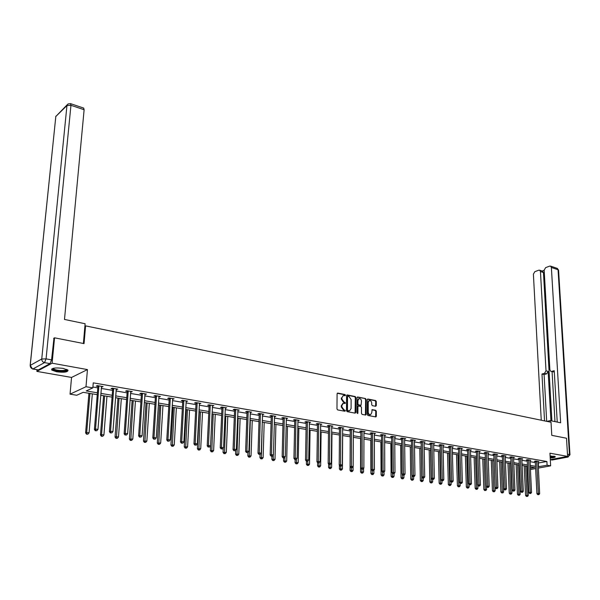 <?xml version="1.0" encoding="UTF-8"?>
<svg xmlns="http://www.w3.org/2000/svg" width="600" height="600" viewBox="0 0 600 600"><rect width="100%" height="100%" fill="white"/><g stroke="black" fill="none" stroke-linecap="round" stroke-linejoin="round"><path stroke-width="0.9" d="M345.487 395.205L345.015 394.53L337.785 393.105L337.095 393.81L336.975 408.945L337.65 409.912L344.925 411.255L345.397 410.752L343.995 409.905L341.827 406.808L341.835 405.548L343.252 403.305L345.135 403.447L345.442 402.96L344.04 402.105L341.88 399.007L341.888 397.755L343.29 395.535L345.18 395.685L345.487 395.205M344.88 395.662L344.483 394.695L337.275 393.278M344.775 411.225L344.392 410.235L343.455 410.062L343.995 409.905M344.827 403.425L344.438 402.442L343.5 402.27L344.04 402.105M550.215 458.048C553.717 457.793 555.405 457.342 555.27 456.69L550.095 455.925M63.135 368.392C55.29 367.493 51.488 368.04 51.727 370.043L56.588 371.782C64.365 372.668 68.145 372.12 67.927 370.125L63.135 368.392M375.645 406.29L376.29 405.6L376.275 401.475L375.623 400.537L367.942 399.03L367.29 399.72L367.305 414.548L367.965 415.5L375.907 416.918L376.335 416.22L376.312 411.21L375.66 410.265L372.15 409.65L371.73 412.83L370.575 414.69C369.233 414.765 368.445 413.925 368.22 412.178L368.205 402.42L369.337 400.59C370.688 400.515 371.475 401.355 371.707 403.095L371.707 404.715L372.36 405.66L375.645 406.29M538.058 463.043L546.893 461.498L547.095 465.232L550.65 465.84L538.32 468.09M53.648 338.347L54.54 337.822L84.045 343.612L85.582 325.868L551.033 422.243L551.775 435.345L566.498 438.232L567.607 456.39L549.945 453.202L550.65 465.84M54.54 337.822L52.102 363.195L36.862 371.392L71.55 377.438L70.05 394.155L85.995 386.73L92.828 387.893L86.205 390.93L97.395 392.805M71.55 377.438L87.45 369.585L52.102 363.195M87.45 369.585L85.995 386.73M546.893 461.498L93.248 382.853L92.828 387.893M355.845 397.478L355.185 396.525L347.265 394.965L346.582 395.67L346.507 410.707L347.183 411.668L355.14 413.138L355.815 412.425L355.845 397.478L355.312 397.643L354.645 396.69L346.763 395.138M357.683 397.013L365.483 398.543L366.135 399.495L366.15 414.338L365.715 415.035L362.145 414.428L361.485 413.475L361.485 407.415L360.825 406.463L358.365 406.05L357.93 406.748L357.915 413.062L357.608 413.558L356.985 412.89L357.015 397.71L357.683 397.013L357.218 397.155M550.305 459.653L567.607 456.39M37.027 369.765L36.862 371.392M85.582 325.868L84.892 326.265M92.903 387.007L97.8 387.847M101.25 388.433L112.583 390.368M116.01 390.952L127.102 392.85M130.507 393.435L141.368 395.287M144.75 395.865L155.377 397.68M158.738 398.25L169.148 400.028M172.485 400.605L182.678 402.345M186 402.908L195.975 404.618M199.275 405.18L209.055 406.845M212.333 407.408L221.91 409.043M225.165 409.597L234.548 411.202M237.788 411.757L246.975 413.325M250.192 413.873L259.2 415.41M262.403 415.957L271.23 417.465M274.41 418.013L283.065 419.49M286.222 420.03L294.712 421.478M297.855 422.01L306.165 423.435M309.293 423.967L317.445 425.362M320.55 425.888L328.553 427.26M331.635 427.785L339.48 429.12M342.548 429.645L350.243 430.965M353.295 431.482L360.84 432.772M363.87 433.29L371.272 434.558M374.295 435.067L381.555 436.312M384.555 436.822L391.68 438.037M394.665 438.548L401.655 439.74M404.625 440.25L411.487 441.42M414.435 441.923L421.17 443.077M424.103 443.58L430.717 444.705M433.635 445.207L440.123 446.31M443.025 446.805L449.4 447.9M452.28 448.388L458.543 449.46M461.408 449.947L467.55 450.998M470.408 451.485L476.438 452.513M479.272 453L485.205 454.013M488.025 454.493L493.845 455.49M496.65 455.97L502.373 456.945M505.155 457.418L510.78 458.377M513.555 458.857L519.075 459.795M521.827 460.268L527.257 461.197M529.995 461.662L535.327 462.57M101.363 387L103.087 386.603L97.35 385.612L96.24 386.123L97.792 386.385M116.115 389.535L117.81 389.13L112.177 388.162L111.052 388.665L112.567 388.928M130.605 392.018L132.262 391.62L126.735 390.668L125.587 391.162L127.087 391.418M144.84 394.463L146.468 394.065L141.038 393.127L139.875 393.615L141.345 393.862M158.828 396.862L160.425 396.465L155.085 395.55L153.907 396.022L155.347 396.27M172.567 399.225L174.135 398.827L168.885 397.928L167.7 398.393L169.118 398.632M186.075 401.543L187.605 401.145L182.453 400.26L181.252 400.717L182.64 400.957M199.343 403.822L200.85 403.425L195.788 402.555L194.565 403.005L195.938 403.237M212.392 406.065L213.87 405.668L208.89 404.812L207.66 405.248L209.01 405.48M225.218 408.263L226.673 407.873L221.775 407.025L220.53 407.46L221.858 407.685M237.833 410.43L239.265 410.04L234.442 409.207L233.19 409.635L234.495 409.86M250.237 412.56L251.64 412.17L246.907 411.353L245.64 411.772L246.923 411.99M262.44 414.653L263.82 414.263L259.155 413.46L257.888 413.873L259.14 414.09M274.447 416.715L275.798 416.325L271.215 415.537L269.925 415.942L271.17 416.153M286.26 418.74L287.58 418.35L283.072 417.577L281.782 417.975L282.998 418.185M297.877 420.735L299.183 420.353L294.743 419.588L293.438 419.978L294.638 420.18M309.315 422.685L310.597 422.31L306.225 421.56L304.913 421.95L306.097 422.153M320.572 424.605L321.825 424.245L317.528 423.51L316.207 423.885L317.37 424.088M331.65 426.495L332.888 426.15L328.65 425.423L327.33 425.798L328.47 425.993M342.555 428.355L343.77 428.025L339.608 427.305L338.272 427.673L339.397 427.868M353.295 430.185L354.495 429.87L350.392 429.165L349.05 429.525L350.16 429.713M363.87 431.993L365.048 431.685L361.005 430.987L359.663 431.347L360.75 431.535M374.288 433.77L375.442 433.478L371.468 432.787L370.11 433.14L371.183 433.327M384.548 435.525L385.68 435.24L381.765 434.565L380.4 434.91L381.465 435.09M394.65 437.25L395.768 436.972L391.905 436.305L390.54 436.65L391.59 436.83M404.685 438.51L404.603 438.923L405.705 438.683L401.903 438.03L400.53 438.36L401.558 438.54M414.487 440.197L414.412 440.61L415.5 440.37L411.75 439.725L410.377 440.055L411.39 440.228M424.155 441.855L424.08 442.268L425.145 442.028L421.455 441.39L420.075 441.72L421.072 441.893M433.605 443.91L434.655 443.662L431.018 443.04L429.63 443.355L430.612 443.528M443.062 445.11L442.995 445.515L444.03 445.283L440.438 444.66L439.05 444.975L440.018 445.14M452.31 446.707L452.25 447.105L453.263 446.873L449.73 446.257L448.335 446.572L449.295 446.737M461.37 448.658L462.375 448.433L458.888 447.832L457.493 448.14L458.43 448.305M470.362 450.195L471.353 449.985L467.91 449.393L466.515 449.692L467.445 449.85M479.228 451.71L480.202 451.507L476.812 450.923L475.41 451.215L476.325 451.373M487.972 453.21L488.933 453.007L485.588 452.43L484.185 452.722L485.092 452.88M496.597 454.68L497.543 454.493L494.25 453.923L492.84 454.207L493.732 454.365M505.103 456.135L506.033 455.947L502.785 455.393L501.375 455.678L502.252 455.827M513.495 457.575L514.41 457.395L511.207 456.84L509.79 457.118L510.66 457.268M521.775 458.993L522.675 458.812L519.51 458.272L518.1 458.55L518.955 458.692M529.935 460.388L530.827 460.215L527.707 459.683L526.29 459.952L527.13 460.095M537.99 461.768L538.875 461.603L535.793 461.07L534.375 461.34L535.207 461.482M527.648 469.275L527.01 469.17M97.245 394.665L83.168 392.317L76.762 395.257L70.05 394.155M535.635 468.577L530.393 469.537M538.252 466.748L547.095 465.232M100.852 393.382L112.208 395.287M115.635 395.865L126.75 397.725M130.163 398.303L141.038 400.125M144.428 400.695L155.078 402.48M158.438 403.043L168.863 404.79M172.208 405.353L182.415 407.062M185.745 407.625L195.743 409.298M199.042 409.853L208.83 411.495M212.115 412.05L221.708 413.655M224.97 414.202L234.368 415.778M237.608 416.325L246.817 417.87M250.042 418.41L259.058 419.918M262.267 420.457L271.103 421.942M274.29 422.475L282.96 423.93M286.125 424.463L294.615 425.888M297.765 426.412L306.09 427.808M309.218 428.332L317.385 429.705M320.498 430.222L328.5 431.565M331.597 432.09L339.45 433.403M342.517 433.92L350.228 435.21M353.28 435.728L360.832 436.995M363.87 437.498L371.288 438.743M374.303 439.252L381.577 440.467M384.577 440.978L391.717 442.17M394.702 442.673L401.707 443.85M404.67 444.345L411.548 445.5M414.495 445.995L421.245 447.12M424.178 447.615L430.8 448.725M433.717 449.213L440.22 450.308M443.115 450.795L449.498 451.86M452.385 452.347L458.655 453.397M461.52 453.877L467.678 454.912M470.528 455.393L476.572 456.405M479.408 456.877L485.347 457.875M488.168 458.347L493.995 459.33M496.8 459.795L502.53 460.755M505.32 461.228L510.945 462.173M513.72 462.638L519.248 463.56M522.007 464.025L527.438 464.933M530.183 465.397L535.523 466.29M530.332 468.315L534.623 467.528L530.257 466.8M527.505 466.335L522.075 465.435M519.315 464.97L513.787 464.055M511.005 463.59L505.38 462.653M502.59 462.188L496.86 461.235M494.055 460.763L488.22 459.795M485.4 459.322L479.46 458.332M476.618 457.86L470.572 456.855M467.722 456.382L461.565 455.355M458.692 454.875L452.423 453.832M449.543 453.353L443.153 452.287M440.25 451.8L433.748 450.72M430.83 450.232L424.207 449.13M421.268 448.643L414.518 447.518M411.57 447.022L404.692 445.882M401.722 445.388L394.717 444.217M391.732 443.722L384.592 442.53M381.585 442.028L374.31 440.82M371.288 440.317L363.87 439.08M360.832 438.577L353.272 437.317M350.22 436.808L342.51 435.525M339.435 435.007L331.582 433.702M328.485 433.185L320.475 431.85M317.362 431.332L309.195 429.975M306.06 429.45L297.728 428.062M294.585 427.537L286.08 426.12M282.915 425.595L274.245 424.147M271.058 423.623L262.215 422.145M259.005 421.612L249.983 420.105M246.757 419.572L237.548 418.035M234.3 417.495L224.895 415.928M221.632 415.388L212.04 413.79M208.755 413.243L198.952 411.607M195.653 411.06L185.648 409.395M182.317 408.84L172.11 407.138M168.757 406.575L158.325 404.842M154.958 404.28L144.308 402.502M140.917 401.94L130.028 400.125M126.623 399.555L115.5 397.702M112.065 397.132L100.703 395.243M526.995 468.923L527.625 468.81M538.365 463.095L538.56 466.8M101.97 387.105L102.023 386.415M116.67 389.625L116.722 388.95M131.115 392.107L131.16 391.433M145.305 394.545L145.35 393.87M159.24 396.938L159.285 396.27M172.935 399.285L172.972 398.625M186.398 401.603L186.435 400.942M199.627 403.868L199.665 403.222M212.64 406.103L212.67 405.457M225.428 408.3L225.458 407.662M238.005 410.46L238.028 409.822M250.373 412.582L250.395 411.952M262.538 414.675L262.56 414.06M274.507 416.73L274.522 416.213M286.282 418.748L286.298 418.35M343.207 395.565L341.888 397.755M343.5 402.27L341.347 399.173L341.355 397.92M342.96 403.418L341.303 405.705L341.835 405.548M343.455 410.062L341.288 406.965L341.303 405.705M355.08 413.123L355.312 397.643M348 396.278L347.528 396.765L347.46 409.957L347.933 410.632L349.673 410.783L351.082 408.54L351.12 399.548L348.975 396.465L348 396.278M347.468 396.442L346.987 396.93L347.528 396.765M349.418 410.835L347.392 410.79L346.92 410.115L346.987 396.93M357.188 397.185L365.483 398.543M365.423 415.028L365.595 399.653L364.942 398.707M358.058 406.2L357.39 406.905L357.375 413.22L357.915 413.062M361.493 401.16C361.26 399.397 360.457 398.55 359.085 398.632L357.938 400.47L357.938 403.928L358.597 404.88L361.058 405.3L361.493 401.16M358.8 398.745L357.405 400.635L357.938 400.47M360.735 405.33L358.058 405.037L357.397 404.085L357.405 400.635M369.053 400.702L367.665 402.577L368.205 402.42M370.305 414.735L370.035 414.847C368.685 414.915 367.905 414.075 367.68 412.335L367.665 402.577M375.608 416.91L375.772 411.36L375.12 410.423L371.903 409.815M375.577 406.283L375.735 401.64L375.082 400.695L367.455 399.202M88.927 393.278L85.605 432.885L86.692 432.465L89.093 432.81L92.325 393.847M89.955 393.45L86.692 432.465L86.977 434.002L86.543 434.175L87.938 434.138L86.977 434.002M89.093 432.81L87.938 434.138M86.543 434.175L85.605 432.885M98.985 386.423L97.875 386.925L94.41 429.48L95.528 429.053L98.903 385.882M95.812 430.62L96.788 430.755L95.812 430.62L95.528 429.053L97.958 429.405L101.542 386.332M97.875 386.925L97.583 385.65M94.41 429.48L95.363 430.785M96.788 430.755L97.958 429.405M67.088 369.555C67.23 370.68 65.137 371.212 60.795 371.153C55.688 370.778 52.98 369.938 52.68 368.625L52.778 368.445M53.242 368.317L53.468 368.752C54.69 369.712 57.127 370.298 60.78 370.515C64.245 370.59 66.21 370.207 66.66 369.353M51.675 369.015L51.855 369.24C53.377 370.425 56.4 371.153 60.922 371.423C64.703 371.528 67.088 371.145 68.062 370.275M550.185 457.463L555.067 456.525M554.498 456.315C554.205 456.803 552.765 457.14 550.178 457.32M550.155 456.893L553.912 456.18M83.392 343.485L85.11 323.737L64.492 319.447L84.12 109.74L70.95 105.3L46.072 358.868L51.57 359.873L53.97 338.153M38.362 369.9L50.01 363.615L44.513 362.625L32.94 368.947L38.362 369.9L32.752 369.015M83.64 108.075L84.12 109.74M51.57 359.873L50.01 363.615M550.298 422.092L550.215 420.615L546.9 421.388M550.215 420.615L560.632 422.783L551.377 267.48L550.62 266.138L549.66 266.123L545.64 267.623L544.17 270.157L549.877 369.772L550.838 371.355L553.755 371.925L551.153 371.438M557.227 422.07L554.22 370.688L551.64 371.392M542.445 271.125L543.45 272.535L540.45 271.545L539.7 270.21L538.778 270.195L534.84 271.665L533.393 274.17L541.252 420.217M544.178 270.293L542.183 271.035M544.507 373.335L546.015 370.83L548.138 371.362L546.63 373.86L544.507 373.335L541.972 374.025L544.545 420.9M540.45 271.545L546.015 370.83M554.97 421.597L552.075 371.663M548.138 371.362L550.935 420.765M543.45 272.535L551.91 420.967M546.63 373.86L544.095 374.55L546.683 421.342M544.095 374.55L541.972 374.025M554.28 371.782L553.755 371.925M103.583 395.722L100.462 435L101.565 434.588L103.927 434.925L106.958 396.285M104.625 395.895L101.565 434.588L101.843 436.11L101.4 436.275L102.78 436.245L101.843 436.11M103.927 434.925L102.78 436.245M101.4 436.275L100.462 435M117.975 398.115L115.058 437.077L116.175 436.673L118.493 437.002L121.328 398.678M119.04 398.295L116.438 438.18L115.988 438.338L117.368 438.315L116.438 438.18M118.493 437.002L117.368 438.315M115.988 438.338L115.058 437.077M113.782 388.957L112.657 389.46L109.41 431.662L110.55 431.235L113.7 388.425M110.82 432.787L111.773 432.923L110.82 432.787L110.55 431.235L112.935 431.58L116.295 388.875M112.657 389.46L112.358 388.192M109.41 431.662L110.37 432.952M111.773 432.923L112.935 431.58M128.317 391.455L127.17 391.942L124.14 433.8L125.295 433.38L128.227 390.93M125.558 434.918L126.495 435.053L125.558 434.918L125.295 433.38L127.635 433.725L130.778 391.365M127.17 391.942L126.877 390.69M124.14 433.8L125.093 435.082M126.495 435.053L127.635 433.725M132.12 400.478L129.39 439.118L132.803 439.043L135.45 401.033M133.2 400.658L130.778 440.213L130.32 440.37L131.692 440.34L130.778 440.213M132.803 439.043L131.692 440.34M130.32 440.37L129.39 439.118M146.017 402.787L143.475 441.12L146.865 441.045L149.325 403.342M147.12 402.975L144.87 442.207L144.405 442.365L145.762 442.335L144.87 442.207M146.865 441.045L145.762 442.335M144.405 442.365L143.475 441.12M159.675 405.067L157.312 443.085L160.68 443.018L162.968 405.615M160.792 405.255L158.715 444.173L158.243 444.322L159.593 444.293L158.715 444.173M160.68 443.018L159.593 444.293M158.243 444.322L157.312 443.085M142.59 393.908L141.428 394.388L138.608 435.9L139.778 435.487L142.507 393.382M140.032 437.01L140.947 437.138L140.032 437.01L139.778 435.487L142.08 435.825L145.005 393.817M141.428 394.388L141.135 393.15M138.608 435.9L139.56 437.168M140.947 437.138L142.08 435.825M156.615 396.322L155.438 396.787L152.82 437.963L154.005 437.558L156.525 395.798M154.245 439.065L155.145 439.192L154.245 439.065L154.005 437.558L156.262 437.888L158.985 396.217M155.438 396.787L155.145 395.558M152.82 437.963L153.773 439.222M155.145 439.192L156.262 437.888M170.392 398.685L169.2 399.15L166.778 439.987L167.977 439.59L170.31 398.168M168.21 441.082L169.095 441.21L168.21 441.082L167.977 439.59L170.197 439.912L172.725 398.588M169.2 399.15L168.907 397.928M166.778 439.987L167.73 441.24M169.095 441.21L170.197 439.912M173.1 407.303L170.917 445.02L174.255 444.952L176.37 407.85M174.24 407.49L172.32 446.1L171.847 446.25L173.183 446.22L172.32 446.1M174.255 444.952L173.183 446.22M171.847 446.25L170.917 445.02M183.93 401.01L182.73 401.467L180.495 441.975L181.71 441.585L183.847 400.5M181.928 443.062L182.797 443.19L181.928 443.062L181.71 441.585L183.885 441.908L186.218 400.905M182.73 401.467L182.438 400.26M180.495 441.975L181.44 443.22M182.797 443.19L183.885 441.908M186.308 409.5L184.282 446.925L187.605 446.857L189.555 410.04M187.455 409.695L185.692 447.998L185.212 448.14L186.54 448.118L185.692 447.998M187.605 446.857L186.54 448.118M185.212 448.14L184.282 446.925M197.243 403.298L196.02 403.748L193.972 443.933L195.202 443.55L197.153 402.787M195.413 445.013L196.267 445.132L195.413 445.013L195.202 443.55L197.34 443.857L199.485 403.192M196.02 403.748L195.743 402.57M193.972 443.933L194.917 445.162M196.267 445.132L197.34 443.857M199.282 411.66L197.43 448.793L200.722 448.725L202.515 412.2M200.452 411.855L198.84 449.857L198.353 450L199.673 449.978L198.84 449.857M200.722 448.725L199.673 449.978M198.353 450L197.43 448.793M210.322 405.548L209.093 405.982L207.218 445.853L208.462 445.478L210.24 405.037M208.657 446.925L209.498 447.053L208.657 446.925L208.462 445.478L210.562 445.785L212.535 405.435M209.093 405.982L208.815 404.835M207.218 445.853L208.163 447.075M209.498 447.053L210.562 445.785M212.048 413.79L210.353 450.63L213.623 450.57L215.257 414.322M213.233 413.985L211.763 451.688L211.275 451.83L212.587 451.808L211.763 451.688M213.623 450.57L212.587 451.808M211.275 451.83L210.353 450.63M223.185 407.752L221.94 408.188L220.237 447.743L221.49 447.375L223.103 407.257M221.685 448.808L222.51 448.928L221.685 448.808L221.49 447.375L223.56 447.675L225.353 407.64M221.94 408.188L221.67 407.062M220.237 447.743L221.183 448.957M222.51 448.928L223.56 447.675M223.245 448.058L223.058 452.438L226.312 452.377L227.79 416.415M225.795 416.077L224.475 453.487L223.98 453.63L225.285 453.607L224.475 453.487M226.312 452.377L225.285 453.607M223.98 453.63L223.058 452.438M235.837 409.928L234.577 410.355L233.04 449.603L234.308 449.235L235.748 409.433M234.487 450.66L235.298 450.78L234.487 450.66L234.308 449.235L236.34 449.535L237.968 409.815M234.577 410.355L234.315 409.252M233.04 449.603L233.978 450.803M235.298 450.78L236.34 449.535M235.71 450.293L235.553 454.215L238.785 454.155L240.12 418.463M238.163 418.14L236.978 455.265L236.475 455.4L237.772 455.377L236.978 455.265M238.785 454.155L237.772 455.377M236.475 455.4L235.553 454.215M248.272 412.065L247.005 412.485L245.625 451.425L246.9 451.072L248.183 411.57M247.08 452.482L247.875 452.595L247.08 452.482L246.9 451.072L248.903 451.365L250.365 411.945M247.005 412.485L246.75 411.405M245.625 451.425L246.562 452.618M247.875 452.595L248.903 451.365M247.972 452.482L247.853 455.97L251.055 455.91L252.255 420.487M250.32 420.165L249.27 457.005L248.767 457.14L250.05 457.118L249.27 457.005M251.055 455.91L250.05 457.118M248.767 457.14L247.853 455.97M260.505 414.165L259.23 414.577L258 453.225L259.29 452.873L260.415 413.678M259.455 454.268L260.243 454.38L259.455 454.268L259.29 452.873L261.255 453.158L262.567 414.045M259.23 414.577L258.975 413.52M258 453.225L258.945 454.41M260.243 454.38L261.255 453.158M260.04 454.44L259.942 457.688L263.13 457.627L264.188 422.475M262.29 422.16L261.368 458.715L260.865 458.85L262.14 458.827L261.368 458.715M263.13 457.627L262.14 458.827M260.865 458.85L259.942 457.688M272.543 416.235L271.252 416.64L270.18 454.987L271.478 454.643L272.452 415.748M271.635 456.03L272.407 456.143L271.635 456.03L271.478 454.643L273.413 454.928L274.56 416.115M271.252 416.64L271.005 415.605M270.18 454.987L271.118 456.165M272.407 456.143L273.413 454.928M271.928 456.27L271.845 459.382L275.002 459.322L275.933 424.433M273.218 455.16L273.27 460.403L272.76 460.537L274.028 460.515L273.27 460.403M275.002 459.322L274.028 460.515M272.76 460.537L271.845 459.382M284.377 418.268L283.087 418.665L282.157 456.728L283.462 456.39L284.295 417.787M283.612 457.763L284.37 457.868L283.612 457.763L283.462 456.39L285.368 456.668L286.373 418.147M283.087 418.665L282.84 417.653M282.157 456.728L283.087 457.897M284.37 457.868L285.368 456.668M283.627 457.972L283.553 461.048L286.695 460.987L287.49 426.36M284.918 457.207L284.978 462.067L284.468 462.195L285.72 462.173L284.978 462.067M286.695 460.987L285.72 462.173M284.468 462.195L283.553 461.048M296.032 420.27L294.728 420.66L293.933 458.438L295.252 458.107L295.942 419.79M295.395 459.465L296.145 459.57L295.395 459.465L295.252 458.107L297.127 458.377L297.983 420.143M294.728 420.66L294.48 419.662M293.933 458.438L294.87 459.592M296.145 459.57L297.127 458.377M295.132 459.638L295.072 462.69L298.2 462.63L298.868 428.25M296.43 459.225L296.505 463.695L295.987 463.822L297.24 463.8L296.505 463.695M298.2 462.63L297.24 463.8M295.987 463.822L295.072 462.69M307.493 422.243L306.18 422.625L305.528 460.118L306.855 459.795L307.41 421.763M306.99 461.138L307.725 461.243L306.99 461.138L306.855 459.795L308.7 460.058L309.42 422.107M306.18 422.625L305.947 421.643M305.528 460.118L306.457 461.272L306.413 464.303L309.517 464.243L310.072 430.118M307.725 461.243L308.7 460.058M307.763 461.205L307.845 465.308L307.327 465.428L308.565 465.405L307.845 465.308M309.517 464.243L308.565 465.405M307.327 465.428L306.413 464.303M318.78 424.178L317.46 424.553L316.935 461.775L318.27 461.452L318.69 423.705M318.397 462.787L319.125 462.893L318.397 462.787L318.27 461.452L320.085 461.715L320.67 424.05M317.46 424.553L317.22 423.592M316.935 461.775L317.865 462.915M319.125 462.893L320.085 461.715M317.625 462.623L317.58 465.885L320.663 465.832L321.097 431.955M318.923 462.938L319.013 466.89L318.487 467.01L319.725 466.987L319.013 466.89M320.663 465.832L319.725 466.987M318.487 467.01L317.58 465.885M329.888 426.082L328.56 426.457L328.163 463.403L329.505 463.088L329.798 425.618M329.625 464.415L330.337 464.513L329.625 464.415L329.505 463.088L331.29 463.35L331.748 425.955M328.56 426.457L328.327 425.513M328.163 463.403L329.093 464.535M330.337 464.513L331.29 463.35M328.612 463.95L328.575 467.452L331.635 467.4L331.957 433.763M329.918 464.618L330.007 468.442L329.483 468.562L330.705 468.548L330.007 468.442M331.635 467.4L330.705 468.548M329.483 468.562L328.575 467.452M340.822 427.965L339.487 428.332L339.218 465.007L340.567 464.692L340.733 427.5M340.68 466.013L341.385 466.11L340.68 466.013L340.567 464.692L342.322 464.955L342.653 427.83M339.487 428.332L339.255 427.403M339.218 465.007L340.14 466.132M341.385 466.11L342.322 464.955M339.42 465.263L339.397 468.99L342.442 468.938L342.653 435.548M340.733 466.215L340.83 469.98L340.298 470.1L341.52 470.077L340.83 469.98M342.442 468.938L341.52 470.077M340.298 470.1L339.397 468.99M351.585 429.81L350.243 430.17L350.093 466.582L351.45 466.283L351.495 429.353M351.562 467.58L352.252 467.685L351.562 467.58L351.45 466.283L353.183 466.53L353.385 429.683M350.243 430.17L350.017 429.263M350.093 466.582L351.015 467.7M352.252 467.685L353.183 466.53M350.19 436.8L350.055 470.505L353.077 470.46L353.093 466.643M351.39 467.76L351.487 471.487L350.955 471.607L352.17 471.585L351.487 471.487M353.077 470.46L352.17 471.585M350.955 471.607L350.055 470.505M362.19 431.632L360.84 431.993L360.81 468.143L362.168 467.835L362.1 431.175M362.272 469.132L362.955 469.23L362.272 469.132L362.168 467.835L363.87 468.09L363.96 431.498M360.84 431.993L360.615 431.092M360.81 468.143L361.725 469.252M362.955 469.23L363.87 468.09M360.585 438.533L360.555 472.005L363.555 471.952L363.555 468.48M361.89 469.275L361.987 472.98L361.455 473.092L362.655 473.07L361.987 472.98M363.555 471.952L362.655 473.07M361.455 473.092L360.555 472.005M372.63 433.425L371.272 433.778L371.355 469.673L372.728 469.373L372.54 432.975M372.817 470.655L373.493 470.752L372.817 470.655L372.728 469.373L374.4 469.62L374.37 433.29M371.272 433.778L371.055 432.893M371.355 469.673L372.27 470.775M373.493 470.752L374.4 469.62M370.822 440.235L370.89 473.475L373.875 473.423L373.868 470.28M372.225 470.715L372.322 474.442L371.79 474.555L372.983 474.533L372.322 474.442M373.875 473.423L372.983 474.533M371.79 474.555L370.89 473.475M382.913 435.195L381.548 435.54L381.743 471.18L383.115 470.888L382.822 434.745M383.205 472.155L383.865 472.252L383.205 472.155L383.115 470.888L384.765 471.127L384.63 435.053M381.548 435.54L381.337 434.67M381.743 471.18L382.657 472.275M383.865 472.252L384.765 471.127M380.903 441.915L381.075 474.923L384.045 474.87L384.022 472.05M382.41 471.975L382.507 475.882L381.975 475.995L383.16 475.98L382.507 475.882M384.045 474.87L383.16 475.98M381.975 475.995L381.075 474.923M393.037 436.935L391.673 437.272L391.972 472.665L393.353 472.373L392.955 436.485M393.435 473.632L394.088 473.73L393.435 473.632L393.353 472.373L394.98 472.612L394.732 436.793M391.673 437.272L391.463 436.418M391.972 472.665L392.888 473.745M394.088 473.73L394.98 472.612M390.847 443.572L391.11 476.347L394.058 476.303L394.035 473.737M392.438 473.22L392.543 477.308L392.002 477.42L393.18 477.397L392.543 477.308M394.058 476.303L393.18 477.397M392.002 477.42L391.11 476.347M403.02 438.653L401.647 438.982L402.053 474.12L403.44 473.842L402.93 438.202M403.515 475.088L404.153 475.185L403.515 475.088L403.44 473.842L405.037 474.075L404.603 438.923M401.647 438.982L401.438 438.143M402.053 474.12L402.96 475.2M404.153 475.185L405.037 474.075M400.635 445.207L400.995 477.757L403.928 477.713L403.897 475.237M402.322 474.442L402.435 478.71L401.888 478.815L403.065 478.8L402.435 478.71M403.928 477.713L403.065 478.8M401.888 478.815L400.995 477.757M412.853 440.34L411.472 440.67L411.975 475.567L413.37 475.283L412.763 439.897M413.438 476.528L414.075 476.618L413.438 476.528L413.37 475.283L414.945 475.515L414.412 440.61M411.472 440.67L411.27 439.838M411.975 475.567L412.882 476.64M414.075 476.618L414.945 475.515M410.287 446.812L410.745 479.145L413.655 479.1L413.618 476.707M412.058 475.658L412.178 480.09L411.63 480.195L412.793 480.18L412.178 480.09M413.655 479.1L412.793 480.18M411.63 480.195L410.745 479.145M422.543 442.005L421.162 442.327L421.755 476.985L423.158 476.707L422.452 441.562M423.217 477.938L423.84 478.028L423.217 477.938L423.158 476.707L424.71 476.933L424.08 442.268M421.162 442.327L420.952 441.51M421.755 476.985L422.662 478.05M423.84 478.028L424.71 476.933M419.805 448.395L420.345 480.51L423.24 480.465L423.195 478.125M421.162 448.627L421.778 481.447L421.23 481.553L422.385 481.537L421.778 481.447M423.24 480.465L422.385 481.537M421.23 481.553L420.345 480.51M432.09 443.64L430.702 443.963L431.393 478.38L432.795 478.11L432 443.205M432.855 479.332L433.47 479.423L432.855 479.332L432.795 478.11L434.325 478.335L433.673 443.498M430.702 443.963L430.5 443.16M431.393 478.38L432.3 479.438M433.47 479.423L434.325 478.335M429.18 449.963L429.81 481.853L432.683 481.808L432.638 479.49M430.553 450.188L431.243 482.79L430.688 482.895L431.842 482.88L431.243 482.79M432.683 481.808L431.842 482.88M430.688 482.895L429.81 481.853M441.495 445.26L440.107 445.575L440.895 479.76L442.298 479.498L441.412 444.825M442.357 480.705L442.957 480.795L442.357 480.705L442.298 479.498L443.805 479.715L442.995 445.515M440.107 445.575L439.912 444.78M440.895 479.76L441.795 480.81M442.957 480.795L443.805 479.715M438.428 451.5L439.14 483.18L441.998 483.135L441.945 480.832M439.8 451.725L440.565 484.11L440.018 484.215L441.165 484.2L440.565 484.11M441.998 483.135L441.165 484.2M440.018 484.215L439.14 483.18M450.772 446.85L449.377 447.165L450.255 481.118L451.665 480.855L450.683 446.423M451.71 482.055L452.31 482.145L451.71 482.055L451.665 480.855L453.15 481.072L452.25 447.105M449.377 447.165L449.183 446.385M450.255 481.118L451.147 482.16M452.31 482.145L453.15 481.072M447.54 453.015L448.335 484.493L451.178 484.447L451.118 482.123M448.92 453.248L449.768 485.415L449.213 485.52L450.353 485.498L449.768 485.415M451.178 484.447L450.353 485.498M449.213 485.52L448.335 484.493M459.915 448.425L458.52 448.725L459.48 482.46L460.89 482.197L459.825 447.998M460.942 483.39L461.528 483.472L460.942 483.39L460.89 482.197L462.36 482.415L461.43 448.275M458.52 448.725L458.325 447.96M459.48 482.46L460.373 483.495M461.528 483.472L462.36 482.415M456.533 454.515L457.403 485.783L460.222 485.737L460.155 483.24M457.912 454.748L458.827 486.705L458.28 486.803L459.405 486.78L458.827 486.705M460.222 485.737L459.405 486.78M458.28 486.803L457.403 485.783M468.93 449.97L467.528 450.27L468.577 483.78L469.987 483.525L468.84 449.55M470.033 484.702L470.61 484.793L470.033 484.702L469.987 483.525L471.435 483.735L470.423 449.82M467.528 450.27L467.34 449.513M468.577 483.78L469.463 484.808M470.61 484.793L471.435 483.735M465.397 455.993L466.342 487.05L469.147 487.013L469.065 484.342M466.785 456.225L467.768 487.965L467.213 488.062L468.338 488.048L467.768 487.965M469.147 487.013L468.338 488.048M467.213 488.062L466.342 487.05M477.817 451.5L476.415 451.793L477.54 485.077L478.957 484.83L477.728 451.08M478.995 486L479.565 486.082L478.995 486L478.957 484.83L480.382 485.033L479.295 451.35M476.415 451.793L476.228 451.05M477.54 485.077L478.433 486.097M479.565 486.082L480.382 485.033M474.135 457.447L475.162 488.31L477.952 488.265L477.855 485.438M475.53 457.68L476.588 489.217L476.033 489.315L477.15 489.3L476.588 489.217M477.952 488.265L477.15 489.3M476.033 489.315L475.162 488.31M486.585 453.007L485.175 453.293L486.382 486.36L487.8 486.112L486.495 452.588M487.838 487.283L487.268 487.38L488.4 487.357L487.838 487.283L487.8 486.112L489.21 486.315L488.033 452.85M485.175 453.293L484.987 452.558M486.382 486.36L487.268 487.38M488.4 487.357L489.21 486.315M482.76 458.888L483.855 489.548L486.63 489.502L486.518 486.518M484.155 459.12L485.28 490.447L484.725 490.545L485.28 490.447M486.63 489.502L485.835 490.53M484.725 490.545L483.855 489.548M495.225 454.493L493.815 454.778L495.097 487.627L496.522 487.38L495.135 454.072M496.553 488.543L495.982 488.632L497.107 488.618L496.553 488.543L496.522 487.38L497.91 487.582L496.658 454.335M493.815 454.778L493.635 454.05M495.097 487.627L495.982 488.632M497.107 488.618L497.91 487.582M491.265 460.305L492.435 490.763L495.188 490.725L494.018 460.763M492.668 460.537L493.853 491.662L493.298 491.76L493.853 491.662M495.188 490.725L494.4 491.745M493.298 491.76L492.435 490.763M503.752 455.955L502.342 456.24L503.7 488.873L505.125 488.632L503.662 455.543M505.147 489.78L504.577 489.877L505.695 489.862L505.147 489.78L505.125 488.632L506.49 488.835L505.162 455.798M502.342 456.24L502.155 455.52M503.7 488.873L504.577 489.877M505.695 489.862L506.49 488.835M499.658 461.7L500.895 491.97L503.632 491.933L502.395 462.158M501.06 461.933L502.29 491.737L502.312 492.862L501.757 492.952L502.312 492.862M503.632 491.933L502.853 492.938M501.757 492.952L500.895 491.97M512.16 457.395L510.75 457.68L512.175 490.103L513.6 489.87L512.07 456.99M513.623 491.01L513.053 491.1L514.162 491.085L513.623 491.01L513.6 489.87L514.95 490.065L513.548 457.245M510.75 457.68L510.562 456.967M512.175 490.103L513.053 491.1M514.162 491.085L514.95 490.065M507.938 463.08L509.235 493.155L511.965 493.118L510.66 463.53M509.347 463.312L510.638 492.93L510.66 494.048L510.097 494.138L510.66 494.048M511.965 493.118L511.185 494.123M510.097 494.138L509.235 493.155M520.455 458.82L519.037 459.097L520.537 491.317L521.97 491.085L520.365 458.415M521.985 492.217L521.415 492.308L522.518 492.293L521.985 492.217L521.97 491.085L523.298 491.28L521.82 458.67M519.037 459.097L518.857 458.4M520.537 491.317L521.415 492.308M522.518 492.293L523.298 491.28M516.112 464.438L517.47 494.325L520.185 494.287L518.82 464.895M517.523 464.678L518.873 494.1L518.888 495.21L518.332 495.3L518.888 495.21M520.185 494.287L519.412 495.285M518.332 495.3L517.47 494.325M528.638 460.23L527.22 460.5L528.787 492.518L530.22 492.285L528.548 459.825M530.235 493.41L529.658 493.5L530.76 493.485L530.235 493.41L530.22 492.285L531.533 492.472L529.987 460.072M527.22 460.5L527.04 459.81M528.787 492.518L529.658 493.5M530.76 493.485L531.533 492.472M524.168 465.78L525.592 495.48L528.293 495.442L526.868 466.23M525.585 466.02L526.995 495.263L527.01 496.365L526.447 496.455L527.01 496.365M528.293 495.442L527.528 496.44M526.447 496.455L525.592 495.48M536.707 461.618L535.29 461.888L536.925 493.695L538.357 493.47L536.625 461.213M538.373 494.58L537.795 494.67L538.89 494.655L538.373 494.58L538.357 493.47L539.655 493.658L538.043 461.46M535.29 461.888L535.118 461.197M536.925 493.695L537.795 494.67M538.89 494.655L539.655 493.658M344.483 394.695L345.015 394.53M344.392 410.235L344.925 410.077M344.438 402.442L344.97 402.285M341.347 399.173L341.88 399.007M341.288 406.965L341.827 406.808M337.298 393.263L337.785 393.105M355.275 412.582L355.815 412.425M346.785 395.115L347.265 394.965M354.645 396.69L355.185 396.525M346.92 410.115L347.46 409.957M347.392 410.79L347.933 410.632M348.375 410.97L348.915 410.812M365.595 399.653L366.135 399.495M365.61 414.487L366.15 414.338M357.39 406.905L357.93 406.748M357.397 404.085L357.938 403.928M358.058 405.037L358.597 404.88M360.285 405.465L360.825 405.308M367.68 412.335L368.22 412.178M371.94 409.77L372.375 409.643M375.12 410.423L375.66 410.265M375.772 411.36L376.312 411.21M375.788 416.37L376.335 416.22M367.493 399.158L367.942 399.03M375.082 400.695L375.623 400.537M375.735 401.64L376.275 401.475M375.75 405.757L376.29 405.6M98.948 386.033L97.837 386.543M30.157 365.452L55.815 116.505L30.225 365.407L41.745 359.002L66.953 105.547L55.815 116.505L67.177 104.775M83.797 108.127L70.65 103.68L68.017 103.942L66.953 105.547L70.95 105.3L70.508 103.627M32.513 368.97L32.94 368.947C31.125 368.445 30.225 367.267 30.225 365.407L32.513 368.97M46.072 358.868L41.745 359.002C41.752 360.9 42.675 362.108 44.513 362.625L46.072 358.868M550.305 459.683L552 459.982L567.885 456.998L566.1 456.675M567.465 454.132L569.46 454.493L558.06 269.73L551.377 267.48M557.048 268.312L558.562 270.075L557.303 268.403L550.62 266.138M558.57 270.263L569.977 454.688L569.46 454.493L567.885 456.998L569.985 454.793M568.192 457.005L552.375 459.975L550.312 459.757M113.745 388.582L112.613 389.077M128.273 391.08L127.132 391.567M142.553 393.533L141.39 394.013M156.57 395.947L155.392 396.42M170.347 398.317L169.155 398.783M183.892 400.65L182.685 401.1M197.197 402.938L195.983 403.38M210.278 405.188L209.048 405.63M223.14 407.4L221.903 407.827M235.792 409.575L234.532 410.002M248.228 411.713L246.96 412.132M260.46 413.82L259.185 414.232M272.498 415.89L271.207 416.295M284.332 417.923L283.043 418.32M295.98 419.933L294.683 420.322M307.447 421.905L306.135 422.287M318.735 423.84L317.407 424.222M329.835 425.752L328.507 426.127M340.77 427.635L339.435 428.002M351.54 429.487L350.197 429.847M362.138 431.31L360.788 431.662M372.577 433.103L371.228 433.455M382.86 434.873L381.502 435.217M392.993 436.62L391.627 436.957M402.967 438.33L401.603 438.668M412.8 440.025L411.428 440.355M422.49 441.69L421.11 442.013M432.037 443.332L430.65 443.655M441.45 444.952L440.055 445.268M450.72 446.55L449.332 446.857M459.862 448.118L458.467 448.425M468.877 449.67L467.482 449.97M477.765 451.2L476.362 451.493M486.533 452.707L485.13 453M495.173 454.192L493.77 454.485M503.7 455.662L502.29 455.947M512.107 457.11L510.697 457.388M520.403 458.535L518.985 458.812M528.585 459.945L527.168 460.215M536.662 461.332L535.245 461.603M342.72 403.47L343.185 403.327M347.295 396.45L347.827 396.285M349.132 410.94L349.673 410.783M357.825 406.207L358.365 406.05M358.545 398.79L359.085 398.632M360.517 405.457L361.058 405.3M368.798 400.748L369.337 400.59M370.035 414.847L370.575 414.69M53.512 368.25L53.468 368.752M55.89 116.123L55.74 116.587M551.685 460.005L552.3 459.99M539.7 270.21L542.692 271.207"/></g></svg>

